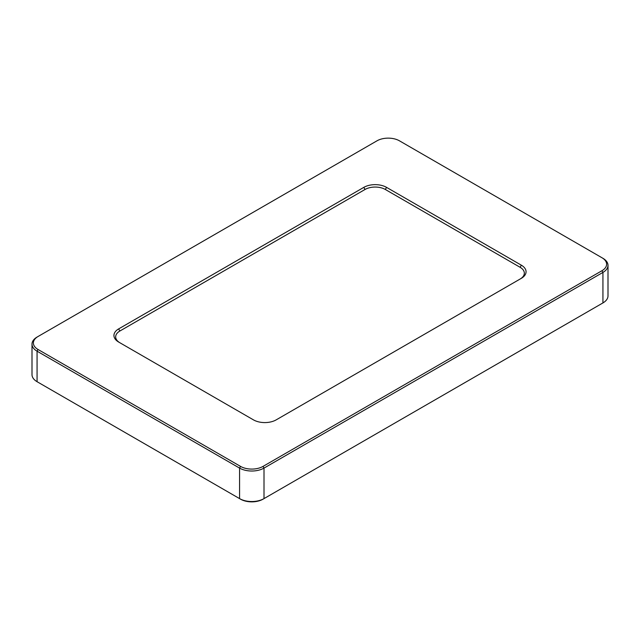 <?xml version="1.0" encoding="UTF-8"?>
<svg xmlns="http://www.w3.org/2000/svg" width="640" height="640" viewBox="0 0 640 640"><rect width="100%" height="100%" fill="white"/><g stroke="black" fill="none" stroke-linecap="round" stroke-linejoin="round"><path stroke-width="0.96" d="M119.856 342.736A14.352 8.288 180 0 1 119.872 331.024L365.032 189.48A14.352 8.288 180 0 1 385.328 189.48L520.128 267.304A14.352 8.288 180 0 1 520.144 279.016M521.352 278.32L521.352 278.32A16.08 9.288 -0 0 0 521.352 265.192L386.552 187.368A16.08 9.288 -0 0 0 363.808 187.368L118.648 328.904A16.08 9.288 -0 0 0 118.648 342.04L253.448 419.864A16.08 9.288 -0 0 0 276.192 419.864L521.352 278.32M608 265.36L608 295.872A17.28 9.976 180 0 1 602.936 302.928L601.96 303.496A15.896 9.176 -0 0 0 601.976 303.48L264.008 498.608A17.28 9.976 180 0 1 239.568 498.608L37.064 381.696A17.28 9.976 180 0 1 32 374.64L32 344.128A17.28 9.976 -0 0 0 37.064 351.184L239.568 468.096A17.28 9.976 -0 0 0 264.008 468.096L602.936 272.416A17.28 9.976 -0 0 0 608 265.36A17.28 9.976 -0 0 0 602.936 258.304L601.96 257.744A15.896 9.176 180 0 1 601.96 270.72L263.024 466.4A15.896 9.176 180 0 1 240.544 466.4L38.04 349.488A15.896 9.176 180 0 1 38.04 336.504L376.976 140.824A15.896 9.176 180 0 1 399.456 140.824L602.936 258.304M240.544 499.176L239.568 498.608L240.544 499.176A15.896 9.176 -0 0 0 263.024 499.176L264.008 498.608L264.008 468.096L263.024 466.4M37.064 381.696L38.04 382.256A15.896 9.176 -0 0 0 38.04 382.256L37.064 381.696L37.064 351.184L38.04 349.488M38.04 336.504L37.064 337.072A17.28 9.976 -0 0 0 32 344.128M601.96 303.496L602.936 302.928L602.936 272.416L601.96 270.72M520.128 267.304L521.352 265.192M239.568 498.608L239.568 468.096L240.544 466.4M119.872 331.024L118.648 328.904M365.032 189.48L363.808 187.368M385.328 189.48L386.552 187.368"/></g></svg>
